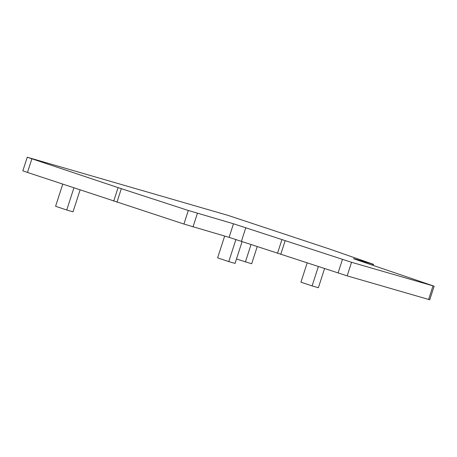 <?xml version="1.0" encoding="UTF-8"?>
<svg xmlns="http://www.w3.org/2000/svg" width="457" height="457" viewBox="0 0 457 457"><rect width="100%" height="100%" fill="white"/><g stroke="black" fill="none" stroke-linecap="round" stroke-linejoin="round"><path stroke-width="0.69" d="M353.644 258.611L373.58 264.346L329.103 248.899L227.934 215.361L27.237 157.231L118.083 187.61L188.318 210.471L233.476 223.776L229.088 237.36L347.16 275.868L429.763 299.769L434.15 286.191L353.592 258.753M434.15 286.191L351.547 262.289L233.476 223.776M31.859 158.87L27.471 172.449L22.85 170.809L27.237 157.231M27.471 172.449L183.931 224.05L229.088 237.36M80.072 189.981L73.017 211.82L66.751 210.003L55.583 206.278L62.718 184.2M324.544 268.619L318.369 287.739L312.102 285.922L300.935 282.203L307.15 262.958M242.124 241.513L235.052 263.415L228.78 261.598L217.618 257.879L224.655 236.075M257.24 246.546L251.676 263.775L236.48 258.988M73.88 187.918L66.751 210.003M318.34 266.602L312.102 285.922M235.926 239.479L228.78 261.598M251.047 244.484L245.403 261.958M372.421 264.049L372.129 264.963M118.083 187.61L113.702 201.189M121.328 188.672L116.941 202.257M188.318 210.471L183.931 224.05M197.407 213.322L193.02 226.9M245.809 227.695L241.422 241.273M281.889 239.719L277.502 253.304M285.134 240.788L280.747 254.372M342.459 259.439L338.071 273.018M351.547 262.289L347.16 275.868M432.99 285.893L428.603 299.478M373.58 264.346L373.26 265.34"/></g></svg>
